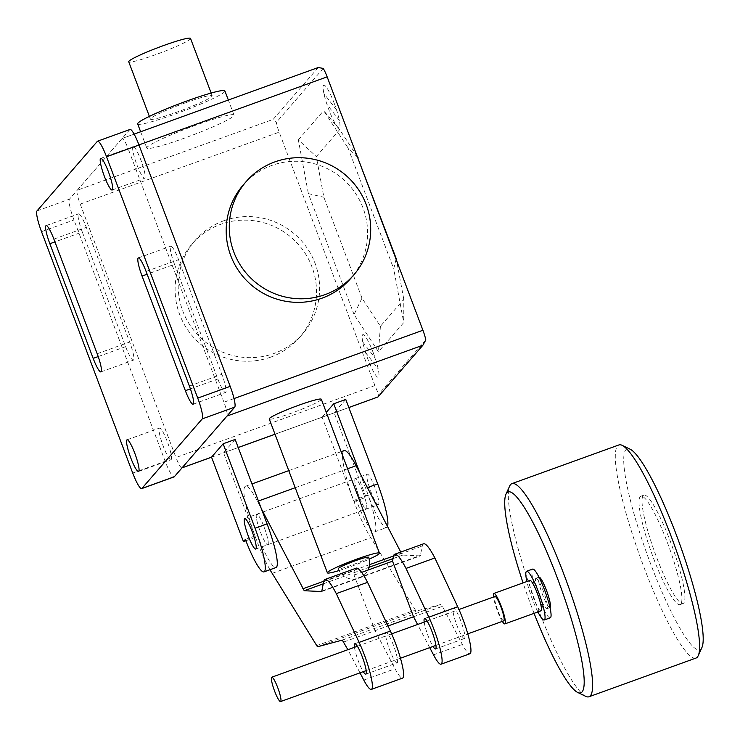 <?xml version="1.0" encoding="UTF-8"?>
<svg xmlns="http://www.w3.org/2000/svg" width="740" height="740" viewBox="0 0 740 740"><rect width="100%" height="100%" fill="white"/><g stroke="black" fill="none" stroke-linecap="round" stroke-linejoin="round"><path stroke-width="0.56" stroke-dasharray="3.7 2.78" d="M549.987 607.577A16.188 2.59 70.1 0 1 549.959 607.596A16.188 2.59 70.1 0 1 542.263 593.924A16.188 2.59 70.1 0 1 538.748 577.283A16.188 2.59 70.1 0 1 538.942 577.145A16.188 2.59 70.1 0 1 538.979 577.135M535.741 578.375A16.188 2.59 70.1 0 1 535.936 578.236A16.188 2.59 70.1 0 1 543.632 591.898A16.188 2.59 70.1 0 1 547.147 608.539A16.188 2.59 70.1 0 1 546.952 608.678A16.188 2.59 70.1 0 1 539.257 595.015A16.188 2.59 70.1 0 1 535.741 578.375M550.255 617.817A25.9 4.144 70.1 0 1 537.943 595.95A25.9 4.144 70.1 0 1 532.328 569.319A25.9 4.144 70.1 0 1 532.634 569.097M540.94 610.851A16.188 2.59 70.1 0 1 533.244 597.189A16.188 2.59 70.1 0 1 529.729 580.548A16.188 2.59 70.1 0 1 529.923 580.41M503.774 620.851A12.95 2.072 70.1 0 1 497.622 609.917A12.95 2.072 70.1 0 1 494.81 596.607A12.95 2.072 70.1 0 1 494.968 596.495M701.918 647.537A106.838 17.085 70.1 0 1 701.085 648.888A106.838 17.085 70.1 0 1 650.691 564.047A106.838 17.085 70.1 0 1 625.846 449.772A106.838 17.085 70.1 0 1 630.212 449.245M695.989 658.063A113.312 18.121 70.1 0 1 642.144 562.4A113.312 18.121 70.1 0 1 617.558 445.915A113.312 18.121 70.1 0 1 618.918 444.944M680.754 604.118A57.627 9.213 70.1 0 1 680.06 604.608A57.627 9.213 70.1 0 1 652.671 555.962A57.627 9.213 70.1 0 1 640.165 496.716A57.627 9.213 70.1 0 1 640.859 496.226A57.627 9.213 70.1 0 1 667.351 542.476A57.627 9.213 70.1 0 1 680.754 604.118M643.171 495.624A57.627 9.213 -109.9 0 0 656.574 557.266A57.627 9.213 -109.9 0 0 683.066 603.526A57.627 9.213 -109.9 0 0 683.76 603.026A57.627 9.213 -109.9 0 0 671.245 543.789A57.627 9.213 -109.9 0 0 643.865 495.134A57.627 9.213 -109.9 0 0 643.171 495.624M534.077 613.34A106.838 17.085 70.1 0 1 523.069 582.889M585.729 696.349A113.312 18.121 70.1 0 1 533.42 596.357A113.312 18.121 70.1 0 1 509.675 486.041M502.312 621.378A16.188 2.59 70.1 0 1 493.506 597.023M537.897 611.952A25.9 4.144 70.1 0 1 526.889 581.51M355.126 478.743A16.188 2.59 -109.9 0 0 358.641 495.384A16.188 2.59 -109.9 0 0 366.328 509.055A16.188 2.59 -109.9 0 0 366.522 508.916A16.188 2.59 -109.9 0 0 362.757 491.601A16.188 2.59 -109.9 0 0 355.32 478.604A16.188 2.59 -109.9 0 0 355.126 478.743A16.188 2.59 70.1 0 1 355.32 478.604A16.188 2.59 70.1 0 1 363.007 492.276A16.188 2.59 70.1 0 1 366.522 508.916A16.188 2.59 70.1 0 1 366.328 509.055A16.188 2.59 70.1 0 1 358.891 496.059A16.188 2.59 70.1 0 1 355.126 478.743M378.547 504.569A16.188 2.59 70.1 0 1 378.353 504.708A16.188 2.59 70.1 0 1 370.657 491.036A16.188 2.59 70.1 0 1 367.142 474.396A16.188 2.59 70.1 0 1 367.336 474.257A16.188 2.59 70.1 0 1 374.782 487.253A16.188 2.59 70.1 0 1 378.547 504.569M359.964 473.184L365.662 488.261A40.469 6.466 70.1 0 1 374.588 531.884A40.469 6.466 70.1 0 1 355.986 499.408L368.011 495.051A40.469 6.466 -109.9 0 0 386.613 527.537A40.469 6.466 -109.9 0 0 387.51 526.436M345.765 399.434L334.156 412.809L366.078 497.289L368.011 495.051M355.986 499.408L354.053 501.637L322.131 417.157L334.156 412.809M322.131 417.157L326.285 412.374M354.053 501.637L366.078 497.289M267.945 544.566A16.188 2.59 -109.9 0 0 264.43 527.925A16.188 2.59 -109.9 0 0 256.743 514.254A16.188 2.59 -109.9 0 0 256.549 514.393A16.188 2.59 -109.9 0 0 260.314 531.709A16.188 2.59 -109.9 0 0 267.75 544.705A16.188 2.59 -109.9 0 0 267.945 544.566A16.188 2.59 70.1 0 1 267.75 544.705A16.188 2.59 70.1 0 1 260.055 531.033A16.188 2.59 70.1 0 1 256.549 514.393A16.188 2.59 70.1 0 1 256.743 514.254A16.188 2.59 70.1 0 1 264.18 527.25A16.188 2.59 70.1 0 1 267.945 544.566M424.196 622.09A16.188 2.59 -109.9 0 0 433.002 646.446M464.609 638.389A16.188 2.59 70.1 0 1 464.415 638.528A16.188 2.59 70.1 0 1 456.728 624.865A16.188 2.59 70.1 0 1 453.213 608.225A16.188 2.59 70.1 0 1 453.407 608.086A16.188 2.59 70.1 0 1 460.844 621.073A16.188 2.59 70.1 0 1 464.609 638.389M354.469 647.306A16.188 2.59 -109.9 0 0 363.275 671.661M397.288 662.735A16.188 2.59 70.1 0 1 397.093 662.874A16.188 2.59 70.1 0 1 389.407 649.211A16.188 2.59 70.1 0 1 385.892 632.571A16.188 2.59 70.1 0 1 386.086 632.432A16.188 2.59 70.1 0 1 393.773 646.094A16.188 2.59 70.1 0 1 397.288 662.735M429.727 647.63L417.591 624.477M356.245 568.154A47.101 7.53 -109.9 0 0 354.941 570.383L354.072 575.1L375.069 630.665L395.04 668.766A32.375 5.18 -109.9 0 0 402.597 678.099M354.072 575.1L361.62 572.371M343.813 641.969L388 625.985M423.567 543.808A47.101 7.53 -109.9 0 0 422.263 546.028L420.283 555.897L402.791 555.074L400.756 552.049M413.54 616.753L442.391 606.319L462.361 644.42A32.375 5.18 -109.9 0 0 469.918 653.753M360.001 672.845L347.865 649.692M269.971 569.717A49.895 7.973 70.1 0 1 249.352 518.796A49.895 7.973 70.1 0 1 245.504 486.273A49.895 7.973 70.1 0 1 257.52 501.35L261.387 508.833M323.787 581.224L369.519 564.685M393.514 556.008L401.339 553.178M344.082 450.623A49.895 7.973 -109.9 0 0 348.845 486.18A49.895 7.973 -109.9 0 0 370.759 537.702L416.056 611.148L440.892 604.441L442.391 606.319M272.181 573.352L370.759 537.702M316.424 645.724L415.001 610.074M317.469 646.797L416.056 611.148M342.315 640.1L440.892 604.441M321.983 590.973L420.561 555.324M321.706 591.547L420.283 555.897M323.297 583.823L369.029 567.284M393.023 558.607L402.791 555.074M235.163 439.43L223.554 452.806L255.476 537.286L257.409 535.057A40.469 6.466 -109.9 0 0 276.011 567.534M238.215 447.506L223.554 452.806M245.902 540.746L255.476 537.286M245.384 539.404L257.409 535.057M190.522 38.434A33.023 2.895 -20.7 0 1 155.678 54.649A33.023 2.895 -20.7 0 1 128.732 61.781M185.231 102.879A33.023 2.895 159.3 0 0 150.396 119.094A33.023 2.895 159.3 0 0 177.341 111.971A33.023 2.895 159.3 0 0 212.177 95.756A33.023 2.895 159.3 0 0 185.231 102.879M224.895 90.946A46.62 4.088 -20.7 0 1 175.713 113.849A46.62 4.088 -20.7 0 1 137.677 123.904M195.98 125.134A46.62 4.088 159.3 0 0 146.797 148.037A46.62 4.088 159.3 0 0 184.834 137.982A46.62 4.088 159.3 0 0 234.016 115.079A46.62 4.088 159.3 0 0 195.98 125.134M380.425 326.275L378.427 351.768L354.053 314.528L361.98 298.1L380.425 326.275L403.809 299.321L403.735 322.594L378.427 351.768M403.809 299.321L396.594 260.61M396.076 259.24L393.717 268.824L403.735 322.594M357.522 157.213L348.022 147.898L393.717 268.824M357.235 156.436L339.688 129.63L323.657 110.667L348.022 147.898M339.688 129.63L316.304 156.584L323.88 197.266L361.98 298.1M354.053 314.528L308.358 193.612L298.34 139.832L316.304 156.584M298.34 139.832L323.657 110.667M308.358 193.612L323.88 197.266M368.566 557.257A16.188 1.425 -20.7 0 1 368.455 557.544A16.188 1.425 -20.7 0 1 351.491 565.203A16.188 1.425 -20.7 0 1 338.282 568.699A16.188 16.188 0 0 0 367.974 570.077M321.336 399.276A27.843 2.442 -20.7 0 1 291.958 412.948A27.843 2.442 -20.7 0 1 269.24 418.96M339.105 570.521A27.843 2.442 159.3 0 0 350.094 566.812A27.843 2.442 159.3 0 0 369.158 559.163M243.099 185.139A71.225 70.032 -139.1 0 1 271.811 165.446A71.225 70.032 -139.1 0 1 354.719 192.169A71.225 70.032 -139.1 0 1 350.695 278.499M270.896 357.059A71.225 70.032 -139.1 0 1 187.997 330.336A71.225 70.032 -139.1 0 1 192.021 244.006A71.225 70.032 -139.1 0 1 220.733 224.312A71.225 70.032 -139.1 0 1 303.631 251.036A71.225 70.032 -139.1 0 1 299.617 337.366A71.225 70.032 -139.1 0 1 270.896 357.059M223.832 220.751A71.225 70.032 40.9 0 0 195.11 240.445A71.225 70.032 40.9 0 0 191.096 326.766A71.225 70.032 40.9 0 0 273.994 353.489A71.225 70.032 40.9 0 0 302.706 333.796A71.225 70.032 40.9 0 0 306.73 247.475A71.225 70.032 40.9 0 0 223.832 220.751M318.246 67.525L273.153 119.39L276.279 122.498A12.95 2.072 -109.9 0 0 279.174 132.146L80.207 204.101A12.95 2.072 70.1 0 1 77.2 190.254L273.153 119.39M318.043 67.654L122.091 138.519A12.95 2.072 70.1 0 1 122.239 138.408A12.95 2.072 70.1 0 1 128.196 148.805L138.944 144.911M122.091 138.519L77.2 190.254M323.214 68.404L276.279 122.498M425.815 339.919L378.88 394.013L377.927 397.038M80.207 204.101L175.972 457.524L374.93 385.568A12.95 2.072 -109.9 0 0 378.88 394.013M374.93 385.568L279.174 132.146M234.025 398.573L223.952 402.218A12.95 2.072 70.1 0 1 226.967 416.074M182.012 467.884L181.92 467.921A12.95 2.072 70.1 0 1 175.972 457.524M223.952 402.218L128.196 148.805M171.19 459.568A16.835 2.692 -109.9 0 0 167.536 442.261A16.835 2.692 -109.9 0 0 159.535 428.053A16.835 2.692 -109.9 0 0 159.331 428.192A16.835 2.692 -109.9 0 0 162.985 445.499A16.835 2.692 -109.9 0 0 170.986 459.716A16.835 2.692 -109.9 0 0 171.19 459.568M132.978 146.761A16.835 2.692 -109.9 0 0 136.632 164.067A16.835 2.692 -109.9 0 0 144.633 178.275A16.835 2.692 -109.9 0 0 144.827 178.127A16.835 2.692 -109.9 0 0 141.174 160.83A16.835 2.692 -109.9 0 0 133.181 146.613A16.835 2.692 -109.9 0 0 132.978 146.761M174.511 264.319L217.828 378.963A16.835 2.692 -109.9 0 0 225.571 392.478A16.835 2.692 -109.9 0 0 221.852 374.329L178.534 259.685A16.835 2.692 -109.9 0 0 170.801 246.17A16.835 2.692 -109.9 0 0 174.511 264.319L147.131 274.216M82.307 231.999L125.624 346.644A16.835 2.692 -109.9 0 0 133.367 360.158A16.835 2.692 -109.9 0 0 129.657 342.01L86.33 227.365A16.835 2.692 -109.9 0 0 78.597 213.851A16.835 2.692 -109.9 0 0 82.307 231.999L54.936 241.897M130.064 129.435A19.425 3.108 -109.9 0 0 129.824 129.602L69.458 199.171A19.425 3.108 -109.9 0 0 73.972 219.947L165.177 461.298A19.425 3.108 -109.9 0 0 174.103 476.893M362.757 342L375.143 358.077M336.524 109.899L323.926 93.555M334.24 103.369A22.663 3.626 70.1 0 1 337.079 126.346A22.663 3.626 70.1 0 1 323.26 89.762A22.663 3.626 70.1 0 1 334.24 103.369M339.336 120.407L326.941 104.34M373.275 352.804A22.663 3.626 70.1 0 1 376.124 375.772A22.663 3.626 70.1 0 1 362.295 339.188A22.663 3.626 70.1 0 1 373.275 352.804M365.569 352.508L378.168 368.862M365.662 488.261L367.429 487.614M323.685 581.686L354.941 570.383M393.412 556.471L422.263 546.028M363.784 680.069L395.04 668.766M433.511 654.854L462.361 644.42M257.52 501.35L258.436 501.017M295.223 487.716L347.596 468.772M348.818 407.509L275.002 434.204M190.411 388.879L217.828 378.963M189.394 386.067L221.852 374.329M146.076 271.423L178.534 259.685M98.207 356.56L125.624 346.644M97.19 353.748L129.657 342.01M53.872 239.103L86.33 227.365M97.366 141.34L129.824 129.602M37 210.909L69.458 199.171M41.514 231.685L73.972 219.947M132.719 473.045L165.177 461.298M535.936 578.236L538.942 577.145M357.392 646.251L391.645 633.865M427.119 621.036L458.967 609.51M683.066 603.526L680.06 604.608M643.865 495.134L640.859 496.226M366.198 670.607L400.451 658.221M435.925 645.391L467.773 633.875M546.952 608.678L549.959 607.596M255.725 549.052L378.353 504.708M244.718 518.601L367.336 474.257M374.588 531.884L386.613 527.537M435.564 648.962L464.415 638.528M365.838 674.177L397.093 662.874M354.83 643.735L386.086 632.432M424.557 618.52L453.407 608.086M245.504 486.273L251.979 483.932M288.767 470.631L341.14 451.687M150.396 119.094L149.378 116.393M212.177 95.756L211.159 93.055M146.797 148.037L140.637 131.757M234.016 115.079L228.336 100.039M195.11 240.445L192.021 244.006M302.706 333.796L299.617 337.366M122.239 138.408L134.107 134.116M211.548 457.2L238.234 447.552M275.021 434.25L348.836 407.555M127.076 439.791L159.535 428.053M112.175 190.013L144.633 178.275M100.723 158.351L133.181 146.613M193.112 404.216L225.571 392.478M138.343 257.909L170.801 246.17M100.908 371.896L133.367 360.158M46.139 225.589L78.597 213.851M138.528 471.454L170.986 459.716"/><path stroke-width="1.11" d="M538.979 577.135A16.188 2.59 70.1 0 1 546.675 590.927A16.188 2.59 70.1 0 1 550.153 607.457A16.188 2.59 70.1 0 1 549.987 607.577M526.889 581.51A25.9 4.144 70.1 0 1 526.316 571.493A25.9 4.144 70.1 0 1 526.621 571.271L532.634 569.097A25.9 4.144 70.1 0 1 544.945 590.964A25.9 4.144 70.1 0 1 550.56 617.595A25.9 4.144 70.1 0 1 550.255 617.817L544.242 619.99A25.9 4.144 70.1 0 1 537.897 611.952M526.621 571.271A25.9 4.144 70.1 0 1 538.933 593.138A25.9 4.144 70.1 0 1 544.557 619.769A25.9 4.144 70.1 0 1 544.242 619.99M493.506 597.023A16.188 2.59 70.1 0 1 493.663 593.591A16.188 2.59 70.1 0 1 493.867 593.452L529.923 580.41A16.188 2.59 70.1 0 1 537.619 594.072A16.188 2.59 70.1 0 1 541.134 610.713A16.188 2.59 70.1 0 1 540.94 610.851L504.874 623.894A16.188 2.59 70.1 0 1 502.312 621.378M493.867 593.452A16.188 2.59 70.1 0 1 501.554 607.115A16.188 2.59 70.1 0 1 505.069 623.755A16.188 2.59 70.1 0 1 504.874 623.894M458.967 609.51L494.968 596.495A12.95 2.072 70.1 0 1 501.119 607.429A12.95 2.072 70.1 0 1 503.931 620.74A12.95 2.072 70.1 0 1 503.774 620.851L467.773 633.875M271.617 677.322A12.95 2.072 70.1 0 1 271.774 677.211A12.95 2.072 70.1 0 1 277.925 688.145A12.95 2.072 70.1 0 1 280.738 701.455A12.95 2.072 70.1 0 1 280.58 701.566A12.95 2.072 70.1 0 1 274.429 690.633A12.95 2.072 70.1 0 1 271.617 677.322M523.069 582.889A106.838 17.085 70.1 0 1 505.993 494.163L509.675 486.041A113.312 18.121 70.1 0 1 510.563 484.608A113.312 18.121 70.1 0 1 511.923 483.636L618.918 444.944A113.312 18.121 70.1 0 1 622.183 445.351L630.212 449.245A106.838 17.085 70.1 0 1 679.524 543.521A106.838 17.085 70.1 0 1 701.918 647.537L698.245 655.659A113.312 18.121 70.1 0 1 697.357 657.092A113.312 18.121 70.1 0 1 695.989 658.063L588.994 696.756A113.312 18.121 70.1 0 1 585.729 696.349L577.699 692.455A106.838 17.085 70.1 0 1 534.077 613.34M622.183 445.351A113.312 18.121 70.1 0 1 674.491 545.343A113.312 18.121 70.1 0 1 698.245 655.659M511.923 483.636A113.312 18.121 70.1 0 1 565.767 579.3A113.312 18.121 70.1 0 1 590.363 695.785A113.312 18.121 70.1 0 1 588.994 696.756M505.993 494.163A106.838 17.085 70.1 0 1 506.826 492.812A106.838 17.085 70.1 0 1 557.22 577.653A106.838 17.085 70.1 0 1 582.066 691.928A106.838 17.085 70.1 0 1 577.699 692.455M387.51 526.436A40.469 6.466 -109.9 0 0 377.687 483.914L345.765 399.434L333.74 403.781L359.964 473.184M326.285 412.374L333.74 403.781M433.002 646.446A16.188 2.59 -109.9 0 0 435.564 648.962A16.188 2.59 -109.9 0 0 435.758 648.823A16.188 2.59 -109.9 0 0 432.243 632.182A16.188 2.59 -109.9 0 0 424.557 618.52A16.188 2.59 -109.9 0 0 424.362 618.659A16.188 2.59 -109.9 0 0 424.196 622.09M363.275 671.661A16.188 2.59 -109.9 0 0 365.838 674.177A16.188 2.59 -109.9 0 0 366.032 674.038A16.188 2.59 -109.9 0 0 362.267 656.732A16.188 2.59 -109.9 0 0 354.83 643.735A16.188 2.59 -109.9 0 0 354.636 643.874A16.188 2.59 -109.9 0 0 354.469 647.306M417.591 624.477L413.54 616.753L392.542 561.188L393.412 556.471A47.101 7.53 70.1 0 1 394.707 554.241A47.101 7.53 70.1 0 1 406.019 568.413L428.849 617.169A32.375 5.18 70.1 0 1 441.068 664.187A32.375 5.18 70.1 0 1 433.511 654.854L429.727 647.63M367.549 582.324A47.101 7.53 -109.9 0 0 356.245 568.154L324.989 579.457A47.101 7.53 70.1 0 1 336.293 593.628L367.549 582.324L390.378 631.081A32.375 5.18 -109.9 0 1 402.597 678.099L371.341 689.403A32.375 5.18 70.1 0 1 363.784 680.069L360.001 672.845M361.62 572.371L392.542 561.188M388 625.985L413.54 616.753M261.387 508.833L304.214 590.724L321.706 591.547L323.685 581.686A47.101 7.53 70.1 0 1 324.989 579.457M406.019 568.413L434.87 557.979A47.101 7.53 -109.9 0 0 423.567 543.808L394.707 554.241M336.293 593.628L359.122 642.385A32.375 5.18 70.1 0 1 371.341 689.403M441.068 664.187L469.918 653.753A32.375 5.18 -109.9 0 0 457.699 606.735L434.87 557.979M347.865 649.692L342.315 640.1L317.469 646.797L272.181 573.352A49.895 7.973 70.1 0 1 269.971 569.717M400.756 552.049L356.097 465.7A49.895 7.973 -109.9 0 0 344.082 450.623L341.14 451.687M302.762 588.827L323.787 581.224M369.519 564.685L393.514 556.008M304.214 590.724L323.297 583.823M369.029 567.284L393.023 558.607M244.524 518.74A16.188 2.59 -109.9 0 0 248.039 535.381A16.188 2.59 -109.9 0 0 255.725 549.052A16.188 2.59 -109.9 0 0 255.92 548.913A16.188 2.59 -109.9 0 0 252.155 531.598A16.188 2.59 -109.9 0 0 244.718 518.601A16.188 2.59 -109.9 0 0 244.524 518.74M263.986 571.881L276.011 567.534A40.469 6.466 -109.9 0 0 267.085 523.911L235.163 439.43L223.138 443.778L255.06 528.258A40.469 6.466 70.1 0 1 263.986 571.881A40.469 6.466 70.1 0 1 245.384 539.404L243.451 541.634L245.902 540.746M243.451 541.634L211.529 457.154L223.138 443.778M149.378 116.393L128.732 61.781A33.023 2.895 -20.7 0 1 163.577 45.556A33.023 2.895 -20.7 0 1 190.522 38.434L211.159 93.055M140.637 131.757L137.677 123.904A46.62 4.088 -20.7 0 1 186.859 101.001A46.62 4.088 -20.7 0 1 224.895 90.946L228.336 100.039M396.594 260.61L396.076 259.24M396.224 258.639L357.522 157.213M358.123 157.805L357.235 156.436M338.282 568.699A16.188 1.425 -20.7 0 1 338.402 568.413A16.188 1.425 -20.7 0 1 354.146 561.188A16.188 1.425 -20.7 0 1 368.566 557.257A16.188 16.188 0 0 1 367.974 570.077M327.376 572.816L269.24 418.96A27.843 2.442 -20.7 0 1 298.618 405.279A27.843 2.442 -20.7 0 1 321.336 399.276L379.472 553.132A27.843 2.442 159.3 0 0 356.754 559.144A27.843 2.442 159.3 0 0 327.376 572.816A27.843 2.442 159.3 0 0 339.105 570.521M369.158 559.163A27.843 2.442 159.3 0 0 379.472 553.132M353.794 274.929L350.695 278.499A71.225 70.032 -139.1 0 1 321.974 298.192A71.225 70.032 -139.1 0 1 239.076 271.46A71.225 70.032 -139.1 0 1 243.099 185.139L246.189 181.568A71.225 70.032 40.9 0 0 242.174 267.899A71.225 70.032 40.9 0 0 325.073 294.622A71.225 70.032 40.9 0 0 353.794 274.929A71.225 70.032 40.9 0 0 357.809 188.598A71.225 70.032 40.9 0 0 274.91 161.875A71.225 70.032 40.9 0 0 246.189 181.568M138.944 144.911L327.154 76.849A12.95 2.072 -109.9 0 0 323.214 68.404L318.246 67.525L134.107 134.116M327.154 76.849L422.919 330.262L234.025 398.573M211.529 457.154L182.077 467.81L226.967 416.074L422.919 345.201L425.815 339.919A12.95 2.072 -109.9 0 0 422.919 330.262M422.919 345.201L378.029 396.936L348.818 407.509M348.836 407.555L378.029 396.936M126.873 439.93A16.835 2.692 70.1 0 1 127.076 439.791A16.835 2.692 70.1 0 1 134.81 453.306A16.835 2.692 70.1 0 1 138.732 471.306A16.835 2.692 70.1 0 1 138.528 471.454A16.835 2.692 70.1 0 1 130.527 457.237A16.835 2.692 70.1 0 1 126.873 439.93M112.369 189.865A16.835 2.692 70.1 0 1 112.175 190.013A16.835 2.692 70.1 0 1 104.433 176.499A16.835 2.692 70.1 0 1 100.52 158.499A16.835 2.692 70.1 0 1 100.723 158.351A16.835 2.692 70.1 0 1 108.715 172.568A16.835 2.692 70.1 0 1 112.369 189.865M185.37 390.702L142.052 276.057A16.835 2.692 70.1 0 1 138.343 257.909A16.835 2.692 70.1 0 1 146.076 271.423L189.394 386.067A16.835 2.692 70.1 0 1 193.112 404.216A16.835 2.692 70.1 0 1 185.37 390.702L190.411 388.879M93.166 358.382L49.848 243.738A16.835 2.692 70.1 0 1 46.139 225.589A16.835 2.692 70.1 0 1 53.872 239.103L97.19 353.748A16.835 2.692 70.1 0 1 100.908 371.896A16.835 2.692 70.1 0 1 93.166 358.382L98.207 356.56M141.645 488.631L174.103 476.893A19.425 3.108 -109.9 0 0 174.335 476.727L234.71 407.148A19.425 3.108 -109.9 0 0 230.186 386.373L138.99 145.022A19.425 3.108 -109.9 0 0 130.064 129.435L97.597 141.174A19.425 3.108 70.1 0 1 106.532 156.76L197.728 398.111A19.425 3.108 70.1 0 1 202.242 418.886L141.876 488.465A19.425 3.108 70.1 0 1 141.645 488.631A19.425 3.108 70.1 0 1 132.719 473.045L41.514 231.685A19.425 3.108 70.1 0 1 37 210.909L97.366 141.34A19.425 3.108 70.1 0 1 97.597 141.174M367.429 487.614L377.687 483.914M359.122 642.385L390.378 631.081M428.849 617.169L457.699 606.735M258.436 501.017L295.223 487.716M347.596 468.772L356.097 465.7M255.06 528.258L267.085 523.911M275.002 434.204L238.215 447.506M142.052 276.057L147.131 274.216M49.848 243.738L54.936 241.897M202.242 418.886L234.71 407.148M141.876 488.465L174.335 476.727M197.728 398.111L230.186 386.373M106.532 156.76L138.99 145.022M271.774 677.211L357.392 646.251M391.645 633.865L427.119 621.036M280.58 701.566L366.198 670.607M400.451 658.221L435.925 645.391M251.979 483.932L288.767 470.631M182.012 467.884L211.548 457.2M238.234 447.552L275.021 434.25"/></g></svg>
